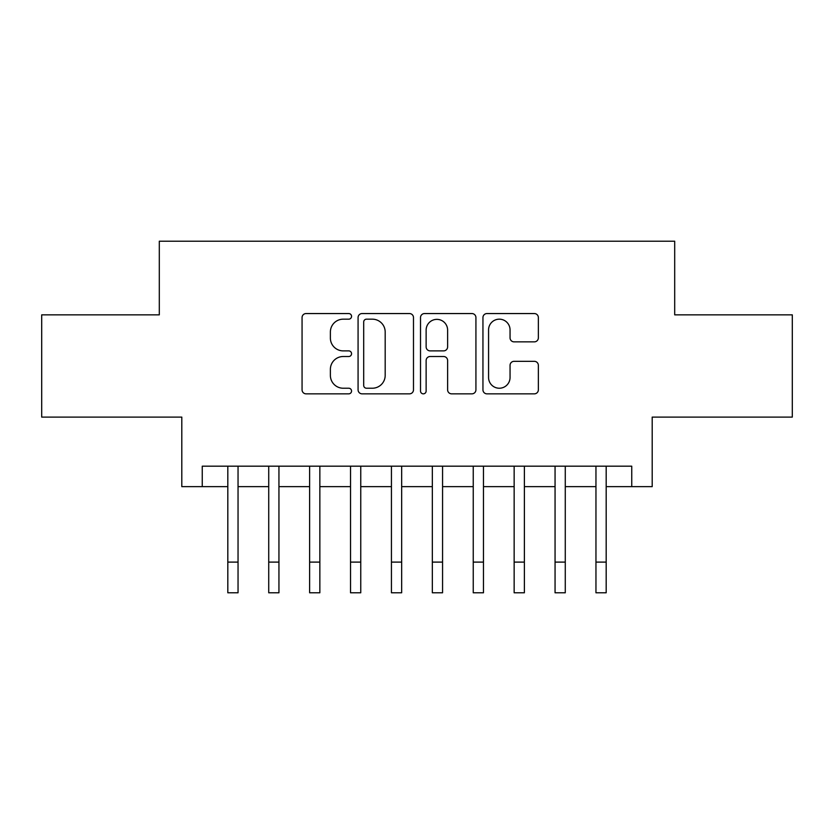 <?xml version="1.0" encoding="UTF-8"?>
<svg xmlns="http://www.w3.org/2000/svg" width="834" height="834" viewBox="0 0 834 834"><rect width="100%" height="100%" fill="white"/><g stroke="black" fill="none" stroke-linecap="round" stroke-linejoin="round"><path stroke-width="1.25" d="M351.552 316.357A2.815 2.815 0 0 0 348.748 313.553L306.088 313.553A4.014 4.014 0 0 0 302.064 317.566L302.064 389.832A4.014 4.014 0 0 0 306.088 393.846L348.748 393.846A2.815 2.815 0 0 0 351.552 391.042A2.815 2.815 0 0 0 348.748 388.227L343.222 388.227A12.844 12.844 0 0 1 330.379 375.383L330.379 369.358A12.844 12.844 0 0 1 343.222 356.514L348.748 356.514A2.815 2.815 0 0 0 351.552 353.699A2.815 2.815 0 0 0 348.748 350.885L343.222 350.885A12.844 12.844 0 0 1 330.379 338.041L330.379 332.015A12.844 12.844 0 0 1 343.222 319.172L348.748 319.172A2.815 2.815 0 0 0 351.552 316.357M534.344 341.857A4.014 4.014 0 0 0 538.357 337.843L538.357 317.566A4.014 4.014 0 0 0 534.344 313.553L486.962 313.553A4.014 4.014 0 0 0 482.949 317.566L482.949 389.832A4.014 4.014 0 0 0 486.962 393.846L534.344 393.846A4.014 4.014 0 0 0 538.357 389.832L538.357 365.344A4.014 4.014 0 0 0 534.344 361.331L514.067 361.331A4.014 4.014 0 0 0 510.054 365.344L510.054 377.489A10.738 10.738 0 0 1 499.305 388.227A10.738 10.738 0 0 1 488.568 377.489L488.568 329.91A10.738 10.738 0 0 1 499.305 319.172A10.738 10.738 0 0 1 510.054 329.91L510.054 337.843A4.014 4.014 0 0 0 514.067 341.857L534.344 341.857M202.255 486.639L202.255 466.185L631.745 466.185L631.745 486.639L652.198 486.639L652.198 417.104L792.3 417.104L792.3 314.845L674.696 314.845L674.696 241.214L159.304 241.214L159.304 314.845L41.7 314.845L41.7 417.104L181.802 417.104L181.802 486.639L227.818 486.639M413.487 317.566A4.014 4.014 0 0 0 409.473 313.553L362.092 313.553A4.014 4.014 0 0 0 358.078 317.566L358.078 389.832A4.014 4.014 0 0 0 362.092 393.846L409.473 393.846A4.014 4.014 0 0 0 413.487 389.832L413.487 317.566M424.527 313.553L471.908 313.553A4.014 4.014 0 0 1 475.922 317.566L475.922 389.832A4.014 4.014 0 0 1 471.908 393.846L451.632 393.846A4.014 4.014 0 0 1 447.618 389.832L447.618 360.528A4.014 4.014 0 0 0 443.605 356.514L430.146 356.514A4.014 4.014 0 0 0 426.132 360.528L426.132 391.042A2.815 2.815 0 0 1 423.328 393.846A2.815 2.815 0 0 1 420.513 391.042L420.513 317.566A4.014 4.014 0 0 1 424.527 313.553M238.044 486.639L268.725 486.639M278.942 486.639L309.623 486.639M319.849 486.639L350.53 486.639M360.757 486.639L391.438 486.639M401.665 486.639L432.335 486.639M442.562 486.639L473.243 486.639M483.47 486.639L514.151 486.639M524.377 486.639L555.058 486.639M565.275 486.639L595.956 486.639M606.182 486.639L631.745 486.639M366.512 319.172A2.815 2.815 0 0 0 363.697 321.976L363.697 385.423A2.815 2.815 0 0 0 366.512 388.227L372.329 388.227A12.844 12.844 0 0 0 385.183 375.383L385.183 332.015A12.844 12.844 0 0 0 372.329 319.172L366.512 319.172M447.618 330.108A10.738 10.738 0 0 0 436.87 319.37A10.738 10.738 0 0 0 426.132 330.108L426.132 346.871A4.014 4.014 0 0 0 430.146 350.885L443.605 350.885A4.014 4.014 0 0 0 447.618 346.871L447.618 330.108M227.818 562.106L238.044 562.106L238.044 592.786L227.818 592.786L227.818 466.185M238.044 562.106L238.044 466.185M268.725 562.106L278.942 562.106L278.942 592.786L268.725 592.786L268.725 466.185M278.942 562.106L278.942 466.185M309.623 562.106L319.849 562.106L319.849 592.786L309.623 592.786L309.623 466.185M319.849 562.106L319.849 466.185M350.53 562.106L360.757 562.106L360.757 592.786L350.53 592.786L350.53 466.185M360.757 562.106L360.757 466.185M391.438 562.106L401.665 562.106L401.665 592.786L391.438 592.786L391.438 466.185M401.665 562.106L401.665 466.185M432.335 562.106L442.562 562.106L442.562 592.786L432.335 592.786L432.335 466.185M442.562 562.106L442.562 466.185M473.243 562.106L483.47 562.106L483.47 592.786L473.243 592.786L473.243 466.185M483.47 562.106L483.47 466.185M514.151 562.106L524.377 562.106L524.377 592.786L514.151 592.786L514.151 466.185M524.377 562.106L524.377 466.185M555.058 562.106L565.275 562.106L565.275 592.786L555.058 592.786L555.058 466.185M565.275 562.106L565.275 466.185M595.956 562.106L606.182 562.106L606.182 592.786L595.956 592.786L595.956 466.185M606.182 562.106L606.182 466.185"/></g></svg>
